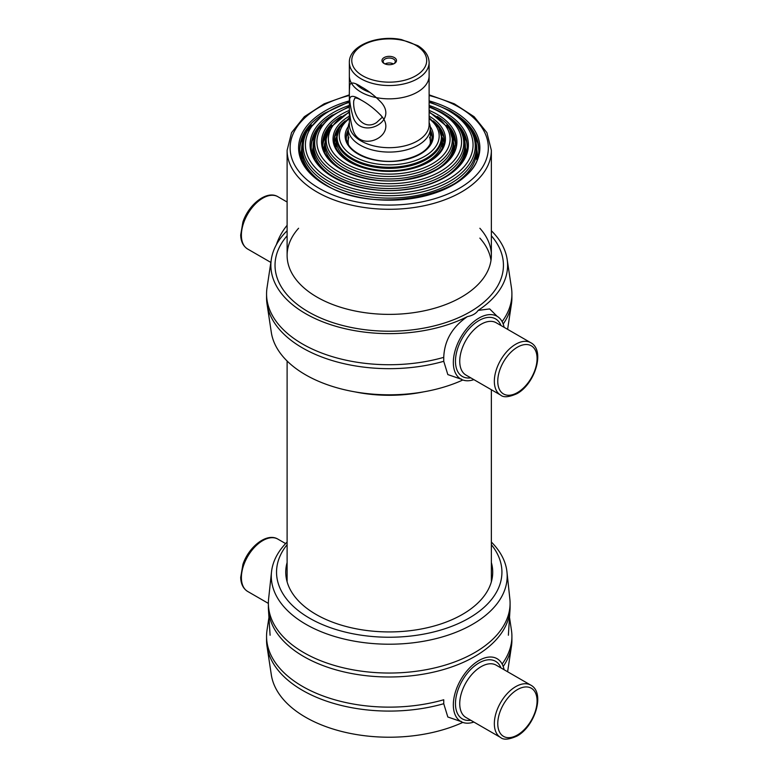 <?xml version="1.0" encoding="UTF-8"?>
<svg xmlns="http://www.w3.org/2000/svg" width="778" height="778" viewBox="0 0 778 778"><rect width="100%" height="100%" fill="white"/><g stroke="black" fill="none" stroke-linecap="round" stroke-linejoin="round"><path stroke-width="1.17" d="M463.824 158.77A76.137 43.957 0 0 0 465.37 149.94L465.37 153.285A76.137 43.957 0 0 1 465.263 155.678A76.137 43.957 0 0 0 465.37 153.285L465.37 146.984A76.137 43.957 0 0 1 444.501 177.219M314.643 158.77A76.137 43.957 0 0 1 313.096 149.94L313.096 153.285A76.137 43.957 0 0 0 313.203 155.678A76.137 43.957 0 0 1 313.096 153.285L313.096 146.984A76.137 43.957 0 0 0 333.966 177.219M465.964 153.713A76.74 44.307 0 0 0 465.37 147.246A76.74 44.307 0 0 1 465.964 153.713M313.096 147.246A76.74 44.307 0 0 0 312.503 153.713A76.74 44.307 0 0 1 313.096 147.246M462.998 135.265A79.764 46.048 180 0 1 466.469 141.304A79.764 46.048 180 0 0 462.998 135.265M311.988 141.304A79.764 46.048 180 0 1 315.469 135.265A79.764 46.048 180 0 0 311.988 141.304M456.929 125.054A77.956 45.007 180 0 1 467.17 146.624A77.956 45.007 180 0 0 456.929 125.054M311.288 146.624A77.956 45.007 180 0 1 321.538 125.054A77.956 45.007 180 0 0 311.288 146.624M454.488 150.086A65.264 37.675 0 0 0 453.885 144.718M324.572 144.718A65.264 37.675 0 0 0 323.969 150.086M446.698 125.122A66.47 38.375 180 0 1 455.694 143.658M322.773 143.658A66.47 38.375 180 0 1 331.768 125.122M429.116 111.721L448.76 128.117A63.057 36.401 180 0 1 422.765 170.946A63.057 36.401 180 0 1 344.644 165.86A63.057 36.401 180 0 1 329.707 128.117L324.572 144.018L324.572 150.329A64.662 37.334 0 0 0 324.621 151.788M453.837 151.788A64.662 37.334 0 0 0 453.885 150.329L453.885 144.018A64.662 37.334 0 0 1 436.273 169.633M438.568 127.427A54.985 31.752 180 0 1 444.209 140.701M334.258 140.701A54.985 31.752 180 0 1 339.889 127.427M442.41 142.228A53.779 31.052 180 0 1 443.013 146.458M335.454 146.458A53.779 31.052 180 0 1 336.057 142.228M336.067 147.898A53.176 30.702 180 0 1 336.057 147.373L336.057 140.069A53.176 30.702 0 0 0 351.627 161.785A53.176 30.702 0 0 0 409.578 168.437A53.176 30.702 0 0 0 442.41 140.069L442.41 147.373A53.176 30.702 180 0 1 442.4 147.898M430.886 142.792A41.691 24.069 0 0 0 430.322 139.826M348.145 139.826A41.691 24.069 0 0 0 347.581 142.792M430.322 133.553A44.842 25.888 180 0 1 431.916 135.994M346.55 135.994A44.842 25.888 180 0 1 348.145 133.553M430.322 131.365A42.907 24.77 180 0 1 432.121 137.735M346.346 137.735A42.907 24.77 180 0 1 348.145 131.365M384.108 63.495A7.255 4.182 0 0 0 394.358 63.495A7.255 4.182 0 0 0 394.358 57.572A7.255 4.182 0 0 0 384.108 57.572A7.255 4.182 0 0 0 384.108 63.495L384.108 63.495M361.926 87.204L357.063 84.938M361.926 100.527C358.181 98.388 355.799 97.62 354.778 98.222L353.737 100.819C352.483 116.262 364.094 130.792 376.533 122.584L382.261 117.284L380.948 115.407M361.031 86.679L361.041 86.689C368.364 90.695 375.161 96.025 381.444 102.667C398.881 122.467 359.212 140.799 352.755 115.815C349.789 105.02 348.739 95.616 349.604 87.583C349.341 81.826 353.154 81.525 361.031 86.679L361.041 86.689M429.116 62.503L429.116 124.674A39.882 23.029 180 0 1 389.233 147.694A39.882 23.029 180 0 1 349.351 124.674L349.351 62.503A39.882 23.029 0 0 0 361.031 78.782A39.882 23.029 0 0 0 404.492 83.781A39.882 23.029 0 0 0 429.116 62.503C428.863 55.792 425.119 50.191 417.893 45.688L401.467 39.6C377.408 34.543 348.797 45.853 349.351 62.503M429.116 122.467L429.582 123.858A41.088 23.719 180 0 1 430.322 128.351A41.088 23.719 180 0 1 389.233 152.08A41.088 23.719 180 0 1 348.145 128.351A41.088 23.719 180 0 1 348.884 123.858L349.351 122.467M393.892 63.738A6.039 3.491 0 0 0 395.273 61.52A6.039 3.491 0 0 0 389.233 58.029A6.039 3.491 0 0 0 383.184 61.52A6.039 3.491 0 0 0 384.575 63.738M393.435 63.942A6.039 3.491 0 0 0 385.032 63.942M355.011 391.888A102.122 58.963 0 0 0 423.456 391.888A102.122 58.963 0 0 1 355.011 391.888A102.122 58.963 0 0 0 423.456 391.888M490.996 260.358A102.122 58.963 0 0 0 479.87 238.126A102.122 58.963 0 0 1 490.996 260.358A102.122 58.963 0 0 0 479.87 238.126M298.587 228.265A102.122 58.963 0 0 0 287.111 255.417A102.122 58.963 0 0 1 298.587 228.265A102.122 58.963 0 0 0 287.111 255.417A102.122 58.963 0 0 0 389.233 314.38A102.122 58.963 0 0 0 491.356 255.417A102.122 58.963 0 0 0 479.87 228.265A102.122 58.963 0 0 1 491.356 255.417A102.122 58.963 0 0 0 479.87 228.265M287.111 235.773A114.21 65.936 0 0 0 389.233 331.224A114.21 65.936 0 0 0 491.356 235.773A114.21 65.936 0 0 1 389.233 331.224A114.21 65.936 0 0 1 287.111 235.773A114.21 65.936 0 0 0 389.233 331.224A114.21 65.936 0 0 0 491.356 235.773M473.88 379.635A36.255 20.938 -60 0 1 460.839 379.081A36.255 20.938 -60 0 1 460.839 337.214A36.255 20.938 -60 0 1 497.093 316.286A36.255 20.938 -60 0 1 504.095 327.305A36.255 20.938 -60 0 0 497.093 316.286L497.093 316.286A36.255 20.938 -60 0 0 460.839 337.214A36.255 20.938 -60 0 0 460.839 379.081L461.325 378.983L460.839 379.081A36.255 20.938 -60 0 0 473.88 379.635M460.693 379.012L447.827 374.578L443.742 361.293L443.742 357.355C444.403 340.55 452.281 326.974 467.393 316.607A118.363 68.338 180 0 1 335.814 326.274A118.363 68.338 180 0 1 271.318 259.356A118.363 68.338 180 0 1 287.111 230.735A118.363 68.338 180 0 0 271.318 259.356L267.029 287.753A122.671 70.817 180 0 0 266.562 293.909A122.671 70.817 180 0 1 267.029 287.753L271.318 259.356A118.363 68.338 180 0 0 335.814 326.274A118.363 68.338 180 0 0 467.393 316.607C472.528 315.576 476.107 313.515 478.12 310.412L489.683 308.924L497.142 316.315L489.683 308.924L478.12 310.412C476.107 313.515 472.528 315.576 467.393 316.607C452.281 326.974 444.403 340.55 443.742 357.355A122.671 70.817 180 0 1 266.562 293.909A122.671 70.817 180 0 0 443.742 357.355L443.742 361.293A122.671 70.817 180 0 1 267.029 304.004A122.671 70.817 180 0 1 266.562 297.857L266.562 293.909L266.562 297.857A122.671 70.817 180 0 0 267.029 304.004A122.671 70.817 180 0 0 443.742 361.293L447.827 374.578L460.693 379.012M462.813 380.004A118.363 68.338 180 0 1 342.427 389.233A118.363 68.338 180 0 1 271.318 332.401L267.029 304.004L271.318 332.401A118.363 68.338 180 0 0 342.427 389.233A118.363 68.338 180 0 0 462.813 380.004M511.905 297.857A122.671 70.817 180 0 1 511.438 304.004A122.671 70.817 180 0 1 503.201 324.047A122.671 70.817 180 0 0 511.438 304.004A122.671 70.817 180 0 0 511.905 297.857L511.905 293.909A122.671 70.817 180 0 1 502.121 321.615A122.671 70.817 180 0 0 511.905 293.909A122.671 70.817 180 0 0 511.438 287.753A122.671 70.817 180 0 1 511.905 293.909L511.905 297.857M276.346 244.739A36.255 20.928 -60 0 1 287.111 225.309A36.255 20.928 -60 0 0 276.346 244.739M491.356 230.735A118.363 68.338 180 0 1 507.149 259.356A118.363 68.338 180 0 1 478.12 310.412A118.363 68.338 180 0 0 507.149 259.356L511.438 287.753L507.149 259.356A118.363 68.338 180 0 0 491.356 230.735M301.611 156.252L301.611 149.94C301.65 143.415 303.459 137.2 307.047 131.287A87.058 50.259 0 0 0 327.674 183.394A87.058 50.259 0 0 1 307.047 131.287L308.03 129.663A86.018 49.666 0 0 0 328.413 181.157A86.018 49.666 0 0 1 308.03 129.663L324.28 113.345L349.351 101.772L324.28 113.345L307.047 131.287C303.459 137.2 301.65 143.415 301.611 149.94L301.611 156.252A87.622 50.589 0 0 0 301.796 159.568A87.622 50.589 0 0 1 301.611 156.252A87.622 50.589 0 0 0 301.796 159.568M476.661 159.568A87.622 50.589 0 0 0 476.856 156.252L476.856 149.94A87.622 50.589 0 0 1 452.718 184.814A87.622 50.589 0 0 0 476.856 149.94C476.817 143.415 474.998 137.2 471.419 131.287C474.998 137.2 476.817 143.415 476.856 149.94L476.856 156.252A87.622 50.589 0 0 1 476.661 159.568A87.622 50.589 0 0 0 476.856 156.252M477.41 157.341A88.225 50.94 0 0 0 476.856 149.804A88.225 50.94 0 0 1 477.41 157.341A88.225 50.94 0 0 0 476.856 149.804M301.611 149.804A88.225 50.94 0 0 0 301.047 157.341A88.225 50.94 0 0 1 301.611 149.804A88.225 50.94 0 0 0 301.047 157.341M473.948 136.189A91.25 52.68 180 0 1 477.76 142.987A91.25 52.68 180 0 0 473.948 136.189A91.25 52.68 180 0 1 477.76 142.987M300.707 142.987A91.25 52.68 180 0 1 304.519 136.189A91.25 52.68 180 0 0 300.707 142.987A91.25 52.68 180 0 1 304.519 136.189M467.15 124.986A89.431 51.63 180 0 1 478.655 149.58A89.431 51.63 180 0 0 467.15 124.986A89.431 51.63 180 0 1 478.655 149.58M299.812 149.58A89.431 51.63 180 0 1 311.317 124.986A89.431 51.63 180 0 0 299.812 149.58A89.431 51.63 180 0 1 311.317 124.986M287.111 255.417L287.111 150.329L291.565 132.61L304.344 116.7L324.154 103.805L349.351 94.838L324.154 103.805L304.344 116.7L291.565 132.61L287.111 150.329L287.111 255.417L287.111 150.329A102.122 58.963 0 0 0 317.016 192.02A102.122 58.963 0 0 0 428.308 204.799A102.122 58.963 0 0 0 491.356 150.329L491.356 255.417A102.122 58.963 0 0 1 389.233 314.38A102.122 58.963 0 0 1 287.111 255.417A102.122 58.963 0 0 0 389.233 314.38A102.122 58.963 0 0 0 491.356 255.417L491.356 150.329L486.892 132.61L474.113 116.7L454.303 103.805L429.116 94.838L454.303 103.805L474.113 116.7L486.892 132.61L491.356 150.329L486.892 132.61L474.113 116.7L454.303 103.805L429.116 94.838M473.88 722.052A36.255 20.938 -60 0 1 460.839 721.498A36.255 20.938 -60 0 1 460.839 679.632A36.255 20.938 -60 0 1 497.093 658.703A36.255 20.938 -60 0 1 504.095 669.722M460.693 721.43L447.827 716.995L443.742 703.711L443.742 699.762A122.671 70.817 180 0 1 266.562 636.326A122.671 70.817 180 0 1 267.029 630.17L269.237 615.524M462.813 722.412A118.363 68.338 180 0 1 342.427 731.651A118.363 68.338 180 0 1 271.318 674.818L267.029 646.421A122.671 70.817 180 0 1 266.562 640.265L266.562 636.326M509.23 615.524L511.438 630.17A122.671 70.817 180 0 1 511.905 636.326L511.905 640.265A122.671 70.817 180 0 1 511.438 646.421A122.671 70.817 180 0 1 503.201 666.464M443.742 703.711A122.671 70.817 180 0 1 267.029 646.421M511.905 636.326A122.671 70.817 180 0 1 502.121 664.033M506.955 571.898L509.853 598.943A120.853 69.777 180 0 1 510.086 603.261L510.086 607.21A120.853 69.777 180 0 1 510.008 609.796A120.853 69.777 180 0 1 389.233 676.986A120.853 69.777 180 0 1 268.459 609.796A120.853 69.777 180 0 1 268.381 607.21L268.381 603.261A120.853 69.777 180 0 1 268.604 598.943L271.512 571.898A117.945 68.094 0 0 0 305.832 624.267A117.945 68.094 0 0 0 437.722 638.193A117.945 68.094 0 0 0 506.955 571.898A117.945 68.094 0 0 0 491.356 542.042M491.356 562.523A103.484 59.75 180 0 1 462.404 614.425A103.484 59.75 180 0 1 316.053 614.425A103.484 59.75 180 0 1 287.111 562.523M491.356 544.668A112.693 65.06 180 0 1 389.233 637.24A112.693 65.06 180 0 1 287.111 544.668M287.111 542.042A117.945 68.094 0 0 0 271.512 571.898M510.086 603.261A120.853 69.777 180 0 1 389.233 673.038A120.853 69.777 180 0 1 268.381 603.261M452.465 135.528A66.47 38.375 180 0 1 455.587 145.126M322.87 145.126A66.47 38.375 180 0 1 326.001 135.528M361.031 100.002L361.041 100.012C368.364 104.019 375.161 109.348 381.444 115.99C398.881 135.79 359.212 154.122 352.755 129.138C349.789 118.344 348.739 108.939 349.604 100.907C349.341 95.14 353.154 94.838 361.031 100.002L361.041 100.012M429.582 137.181A41.088 23.719 180 0 1 430.322 141.674A41.088 23.719 180 0 1 430.039 144.436M348.418 144.436A41.088 23.719 180 0 1 348.145 141.674A41.088 23.719 180 0 1 348.884 137.181M445.794 114.92A77.956 45.007 180 0 1 467.179 145.885C467.918 165.646 441.564 185.018 406.777 189.239C359.844 196.523 309.372 172.94 311.278 145.885A77.956 45.007 180 0 1 332.673 114.92A77.956 45.007 180 0 0 311.278 145.885C309.372 172.94 359.844 196.523 406.777 189.239C441.564 185.018 467.918 165.646 467.179 145.885A77.956 45.007 180 0 0 445.794 114.92M445.211 112.586A79.162 45.708 180 0 1 440.202 179.864A79.162 45.708 180 0 1 324.523 171.228A79.162 45.708 180 0 1 349.351 105.419A79.162 45.708 180 0 0 324.523 171.228A79.162 45.708 180 0 0 440.202 179.864A79.162 45.708 180 0 0 445.211 112.586A79.162 45.708 180 0 0 429.116 105.419A79.162 45.708 180 0 1 445.211 112.586M327.674 183.394A87.058 50.259 0 0 0 435.524 190.425A87.058 50.259 0 0 0 471.419 131.287A87.058 50.259 0 0 1 435.524 190.425A87.058 50.259 0 0 1 327.674 183.394M301.611 149.94A87.622 50.589 0 0 0 325.739 184.804A87.622 50.589 0 0 1 301.611 149.94M328.413 181.157A86.018 49.666 0 0 0 434.97 188.101A86.018 49.666 0 0 0 470.437 129.663L471.419 131.287L470.437 129.663C465.925 122.311 459.02 115.941 449.713 110.564L429.116 101.772L449.713 110.564C459.02 115.941 465.925 122.311 470.437 129.663A86.018 49.666 0 0 1 434.97 188.101A86.018 49.666 0 0 1 328.413 181.157M448.507 110.68A83.83 48.401 180 0 1 442.517 182.266A83.83 48.401 180 0 1 319.69 171.919A83.83 48.401 180 0 1 349.351 102.336A83.83 48.401 180 0 0 319.69 171.919A83.83 48.401 180 0 0 442.517 182.266A83.83 48.401 180 0 0 448.507 110.68A83.83 48.401 180 0 0 429.116 102.336A83.83 48.401 180 0 1 448.507 110.68M429.116 107.092A72.344 41.769 180 0 1 440.387 112.402A72.344 41.769 180 0 1 436.837 173.387A72.344 41.769 180 0 1 331.691 167.251A72.344 41.769 180 0 1 349.351 107.092M429.116 110.369A67.676 39.075 180 0 1 437.09 114.308A67.676 39.075 180 0 1 434.552 170.966A67.676 39.075 180 0 1 336.689 166.57A67.676 39.075 180 0 1 349.351 110.369M429.116 106.489L441.593 112.285C449.665 116.953 455.675 122.486 459.604 128.895A74.532 43.033 180 0 1 389.233 186.117A74.532 43.033 180 0 1 318.863 128.895L317.881 130.51A75.573 43.636 0 0 0 335.795 175.75A75.573 43.636 0 0 0 429.417 181.848A75.573 43.636 0 0 0 460.576 130.51C463.737 135.722 465.332 141.207 465.37 146.984M437.236 116.389A66.47 38.375 180 0 1 455.704 142.928C453.7 161.805 436.546 174.097 404.21 179.815C364.143 186.039 321.1 165.879 322.763 142.928A66.47 38.375 180 0 1 341.221 116.389M349.351 116.126A56.201 32.443 0 0 0 349.497 161.921A56.201 32.443 0 0 0 428.902 161.96A56.201 32.443 0 0 0 429.116 116.126M349.351 112.44A60.859 35.136 0 0 0 346.191 163.827A60.859 35.136 0 0 0 433.764 162.933A60.859 35.136 0 0 0 429.116 112.44M328.724 129.732A64.088 37.004 0 0 0 343.915 168.097A64.088 37.004 0 0 0 423.32 173.27A64.088 37.004 0 0 0 449.742 129.732L453.885 144.018M324.572 144.018A64.662 37.334 0 0 0 342.184 169.623M345.335 120.853A54.985 31.752 0 0 0 334.239 139.962C334.384 148.306 339.675 155.61 350.1 161.863C364.688 169.798 381.872 172.638 401.643 170.392C413.449 168.768 423.31 165.335 431.207 160.093C439.794 154.141 444.131 147.431 444.219 139.962A54.985 31.752 0 0 0 433.132 120.853M339.568 127.971L340.015 127.232A52.136 30.099 180 0 0 389.233 167.26A52.136 30.099 180 0 0 438.452 127.232L438.899 127.971A52.612 30.371 180 0 1 389.233 168.359A52.612 30.371 180 0 1 339.568 127.971L336.057 140.069M430.322 129.887A42.907 24.77 180 0 1 432.14 137.006C430.915 149.006 419.848 156.884 398.939 160.628C372.983 164.693 345.16 151.525 346.327 137.006A42.907 24.77 180 0 1 348.145 129.887M430.205 126.59A44.113 25.47 180 0 1 389.233 161.484A44.113 25.47 180 0 1 348.252 126.59M429.116 118.664A49.948 28.835 180 0 1 422.872 157.331A49.948 28.835 180 0 1 355.595 157.331A49.948 28.835 180 0 1 349.351 118.664M362.743 75.826A37.461 21.628 0 0 0 425.42 66.13A37.461 21.628 0 0 0 379.538 39.639A37.461 21.628 0 0 0 362.743 75.826M470.778 377.845A33.24 19.187 -60 0 1 462.346 338.09A33.24 19.187 -60 0 1 500.993 325.515A33.24 19.187 -60 0 0 462.346 338.09A33.24 19.187 -60 0 0 470.778 377.845M517.419 392.589A27.794 16.046 -60 0 1 500.4 368.364A27.794 16.046 -60 0 1 534.437 348.709A27.794 16.046 -60 0 1 517.419 392.589A27.794 16.046 -60 0 1 500.4 368.364A27.794 16.046 -60 0 1 534.437 348.709A27.794 16.046 -60 0 1 517.419 392.589M500.604 395.068A30.216 17.447 -60 0 1 500.604 360.175A30.216 17.447 -60 0 1 530.82 342.738C545.553 350.401 534.875 384.137 516.923 393.687C508.909 397.227 503.473 397.684 500.604 395.068A30.216 17.447 -60 0 1 500.604 360.175A30.216 17.447 -60 0 1 530.82 342.738C545.553 350.401 534.875 384.137 516.923 393.687C508.909 397.227 503.473 397.684 500.604 395.068L465.993 375.084A30.216 17.447 -60 0 1 465.993 340.2A30.216 17.447 -60 0 1 496.208 322.753L530.82 342.738L496.208 322.753A30.216 17.447 -60 0 0 465.993 340.2A30.216 17.447 -60 0 0 465.993 375.084L500.604 395.068M247.647 249.028A30.216 17.447 -60 0 1 247.647 214.135A30.216 17.447 -60 0 1 277.863 196.688L287.111 202.027L277.863 196.688A30.216 17.447 -60 0 0 247.647 214.135A30.216 17.447 -60 0 0 247.647 249.028C243.213 246.208 240.898 241.559 240.694 235.053L242.911 222.022C248.697 204.429 266.796 189.929 277.863 196.688C266.796 189.929 248.697 204.429 242.911 222.022L240.694 235.053C240.898 241.559 243.213 246.208 247.647 249.028L270.851 262.419L247.647 249.028M324.115 113.452A89.431 51.63 0 0 0 299.802 148.851A89.431 51.63 0 0 1 324.115 113.452A89.431 51.63 0 0 0 299.802 148.851C300.084 162.651 308.73 174.632 325.739 184.804C377.019 217.966 483.206 192.147 478.665 148.851A89.431 51.63 0 0 0 454.342 113.452A89.431 51.63 0 0 1 478.665 148.851A89.431 51.63 0 0 0 454.342 113.452M349.351 100.868A90.647 52.33 0 0 0 325.136 184.863A90.647 52.33 0 0 1 349.351 100.868A90.647 52.33 0 0 0 325.136 184.863A90.647 52.33 0 0 0 462.978 178.288A90.647 52.33 0 0 0 429.116 100.868A90.647 52.33 0 0 1 462.978 178.288A90.647 52.33 0 0 1 325.136 184.863A90.647 52.33 0 0 0 462.978 178.288A90.647 52.33 0 0 0 429.116 100.868M349.351 95.48A99.098 57.212 0 0 0 319.155 188.315A99.098 57.212 0 0 1 349.351 95.48A99.098 57.212 0 0 0 319.155 188.315A99.098 57.212 0 0 0 471.04 180.156A99.098 57.212 0 0 0 429.116 95.48A99.098 57.212 0 0 1 471.04 180.156A99.098 57.212 0 0 1 319.155 188.315A99.098 57.212 0 0 0 471.04 180.156A99.098 57.212 0 0 0 429.116 95.48M287.111 150.329A102.122 58.963 0 0 0 317.016 192.02A102.122 58.963 0 0 0 428.308 204.799A102.122 58.963 0 0 0 491.356 150.329A102.122 58.963 0 0 1 428.308 204.799A102.122 58.963 0 0 1 317.016 192.02A102.122 58.963 0 0 1 287.111 150.329L291.565 132.61L304.344 116.7L324.154 103.805L349.351 94.838M470.778 720.263A33.24 19.187 -60 0 1 462.346 680.507A33.24 19.187 -60 0 1 500.993 667.932M517.419 734.996A27.794 16.046 -60 0 1 500.4 710.781A27.794 16.046 -60 0 1 534.437 691.127A27.794 16.046 -60 0 1 517.419 734.996M500.604 737.486A30.216 17.447 -60 0 1 500.604 702.592A30.216 17.447 -60 0 1 530.82 685.155C545.553 692.819 534.875 726.555 516.923 736.105C508.909 739.645 503.473 740.102 500.604 737.486L465.993 717.501A30.216 17.447 -60 0 1 465.993 682.617A30.216 17.447 -60 0 1 496.208 665.171L530.82 685.155M277.863 539.105C266.796 532.346 248.697 546.846 242.911 564.429L240.694 577.471C240.898 583.967 243.213 588.625 247.647 591.436A30.216 17.447 -60 0 1 247.647 556.552A30.216 17.447 -60 0 1 277.863 539.105L285.614 543.579M450.374 130.83A66.47 38.375 180 0 1 455.655 144.397M322.812 144.397A66.47 38.375 180 0 1 328.092 130.83M443.596 136.685A56.201 32.443 0 0 0 440.97 132.241M337.487 132.241A56.201 32.443 0 0 0 334.861 136.685M453.807 151.875A64.662 37.334 0 0 0 453.885 149.94L453.885 150.329M324.572 150.329L324.572 149.94A64.662 37.334 0 0 0 324.659 151.875M443.975 142.889A54.985 31.752 0 0 0 442.254 137.463M336.213 137.463A54.985 31.752 0 0 0 334.491 142.889M356.382 84.248A37.461 21.628 0 0 0 362.743 89.149A37.461 21.628 0 0 0 369.764 92.329M349.351 124.674L349.351 75.826A39.882 23.029 0 0 0 361.031 92.105A39.882 23.029 0 0 0 404.492 97.094A39.882 23.029 0 0 0 429.116 75.826L429.116 124.674M268.994 618.072L268.604 621.641M509.473 618.072L509.853 621.641M349.351 106.489L330.99 116.107L318.863 128.895M459.604 128.895L460.576 130.51M313.096 146.984C313.126 141.207 314.73 135.722 317.881 130.51M349.351 111.721L329.707 128.117M448.76 128.117L449.742 129.732M438.452 127.232L429.116 117.643M340.015 127.232L349.351 117.643M438.899 127.971L442.41 140.069M430.322 141.674L430.322 128.351M348.145 141.674L348.145 128.351M507.616 329.337L511.438 304.004L507.616 329.337M491.356 581.837L491.356 389.729M287.111 581.837L287.111 361.021M478.665 148.851C483.206 192.147 377.019 217.966 325.739 184.804C308.73 174.632 300.084 162.651 299.802 148.851C300.084 162.651 308.73 174.632 325.739 184.804C377.019 217.966 483.206 192.147 478.665 148.851M460.839 721.498L461.325 721.4M507.616 671.754L511.438 646.421M247.647 591.436L268.381 603.407M491.356 255.417L491.356 150.329M508.374 635.237L510.008 609.796M270.092 635.237L268.459 609.796M380.5 114.852L381.434 115.99"/></g></svg>
